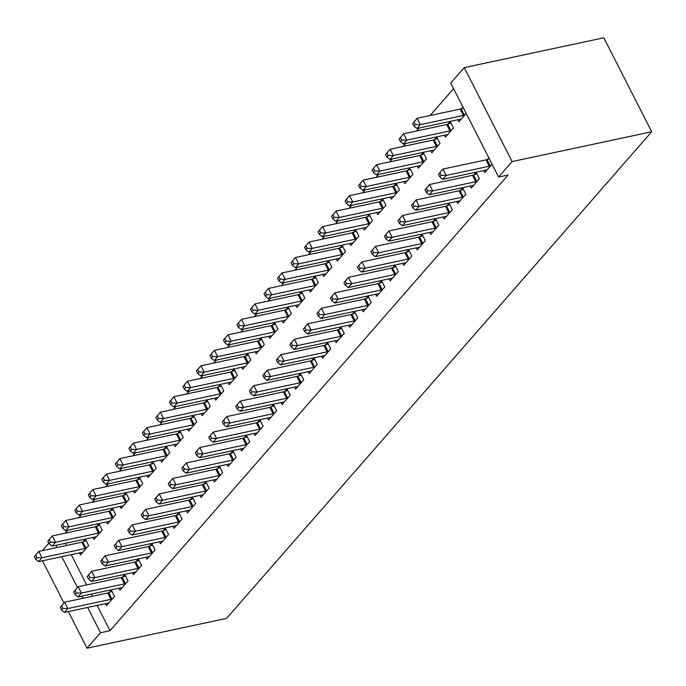 <?xml version="1.0" encoding="UTF-8"?>
<svg xmlns="http://www.w3.org/2000/svg" width="686" height="686" viewBox="0 0 686 686"><rect width="100%" height="100%" fill="white"/><g stroke="black" fill="none" stroke-linecap="round" stroke-linejoin="round"><path stroke-width="1.03" d="M453.575 88.64L430.105 115.514M419.163 128.033L416.591 130.983M405.649 143.503L403.076 146.452M392.135 158.972L389.562 161.922M378.629 174.441L376.048 177.382M365.115 189.911L362.542 192.852M351.601 205.38L349.028 208.321M338.087 220.841L335.514 223.79M324.572 236.31L322 239.26M311.067 251.779L308.486 254.729M297.553 267.248L294.98 270.198M284.038 282.718L281.466 285.668M270.524 298.187L267.952 301.137M257.01 313.656L254.437 316.606M243.504 329.126L240.923 332.075M229.99 344.595L227.418 347.536M216.476 360.064L213.903 363.005M202.962 375.534L200.389 378.475M189.447 390.994L186.875 393.944M175.942 406.464L173.361 409.413M162.428 421.933L159.855 424.883M148.913 437.402L146.341 440.352M135.399 452.871L132.827 455.821M121.885 468.341L119.313 471.291M108.379 483.81L105.798 486.76M94.865 499.279L92.293 502.221M81.351 514.749L78.779 517.69M67.837 530.218L65.264 533.159M450.736 83.075L464.25 67.614L603.826 37.799L651.7 131.755L226.594 618.386L87.019 648.201L100.533 632.732L109.992 630.717L508.077 175.016L498.611 177.031L450.736 83.075M42.292 550.652L48.817 543.175M444.374 135.228L445.385 137.217L453.489 127.939L450.256 121.585L448.069 124.089M470.253 186.017L471.265 188.007L479.368 178.72L476.135 172.375L473.949 174.879M417.345 166.166L418.357 168.156L426.469 158.869L423.236 152.524L421.05 155.027M443.225 216.956L444.236 218.945L452.348 209.659L449.107 203.313L446.92 205.817M390.325 197.105L391.337 199.094L399.441 189.808L396.208 183.462L394.021 185.966M416.205 247.895L417.217 249.875L425.32 240.597L422.087 234.252L419.901 236.756M363.297 228.044L364.309 230.024L372.421 220.746L369.179 214.401L366.993 216.905M389.176 278.833L390.188 280.814L398.292 271.536L395.059 265.182L392.872 267.686M336.277 258.982L337.289 260.963L345.392 251.685L342.16 245.331L339.973 247.835M362.148 309.763L363.16 311.753L371.272 302.475L368.039 296.12L365.852 298.624M309.249 289.912L310.261 291.902L318.364 282.623L315.131 276.269L312.945 278.773M335.128 340.702L336.14 342.691L344.243 333.405L341.011 327.059L338.824 329.563M282.22 320.851L283.232 322.84L291.344 313.553L288.111 307.208L285.925 309.712M308.1 371.64L309.112 373.63L317.224 364.343L313.982 357.998L311.796 360.502M255.201 351.789L256.212 353.779L264.316 344.492L261.083 338.147L258.896 340.65M281.08 402.579L282.092 404.56L290.195 395.282L286.962 388.936L284.776 391.44M228.172 382.728L229.184 384.709L237.296 375.431L234.055 369.085L231.868 371.589M254.052 433.518L255.063 435.499L263.167 426.22L259.934 419.866L257.747 422.37M201.152 413.667L202.164 415.647L210.268 406.369L207.035 400.024L204.848 402.528M227.023 464.448L228.035 466.437L236.147 457.159L232.914 450.805L230.728 453.309M174.124 444.597L175.136 446.586L183.239 437.308L180.006 430.954L177.82 433.458M200.003 495.386L201.015 497.376L209.119 488.089L205.886 481.743L203.699 484.247M147.096 475.535L148.107 477.525L156.219 468.238L152.987 461.892L150.791 464.396M172.975 526.325L173.987 528.314L182.099 519.028L178.857 512.682L176.671 515.186M120.076 506.474L121.088 508.463L129.191 499.176L125.958 492.831L123.772 495.335M145.946 557.264L146.958 559.244L155.07 549.966L151.838 543.621L149.651 546.125M93.047 537.412L94.059 539.393L102.171 530.115L98.93 523.77L96.743 526.273M118.927 588.202L119.939 590.183L128.042 580.905L124.809 574.559L122.623 577.063M65.462 543.303L66.559 545.464M71.241 554.648L86.659 584.909M91.332 594.093L92.439 596.254M97.12 605.438L109.992 630.717M105.412 603.671L106.424 605.652L114.536 596.374L111.295 590.02L109.108 592.524M79.533 552.882L80.545 554.863L88.657 545.584L85.424 539.239L83.229 541.743M132.441 572.733L133.453 574.714L141.556 565.436L138.323 559.09L136.137 561.594M106.562 521.943L107.573 523.933L115.677 514.646L112.444 508.3L110.257 510.804M159.461 541.794L160.473 543.775L168.584 534.497L165.352 528.151L163.157 530.655M133.59 491.005L134.602 492.994L142.705 483.707L139.472 477.362L137.286 479.866M186.489 510.856L187.501 512.845L195.604 503.558L192.372 497.213L190.185 499.717M160.61 460.066L161.622 462.055L169.734 452.777L166.492 446.423L164.306 448.927M213.518 479.917L214.529 481.906L222.633 472.628L219.4 466.274L217.213 468.778M187.638 429.136L188.65 431.117L196.753 421.839L193.521 415.484L191.334 417.988M240.537 448.978L241.549 450.968L249.661 441.69L246.42 435.336L244.233 437.84M214.658 398.197L215.67 400.178L223.782 390.9L220.549 384.554L218.362 387.058M267.566 418.048L268.578 420.029L276.681 410.751L273.448 404.406L271.262 406.909M241.686 367.259L242.698 369.248L250.802 359.961L247.569 353.616L245.382 356.12M294.586 387.11L295.597 389.091L303.709 379.812L300.477 373.467L298.29 375.971M268.715 336.32L269.727 338.309L277.83 329.023L274.597 322.677L272.411 325.181M321.614 356.171L322.626 358.161L330.729 348.874L327.496 342.528L325.31 345.032M295.735 305.381L296.746 307.371L304.858 298.093L301.617 291.739L299.43 294.243M348.642 325.233L349.654 327.222L357.758 317.935L354.525 311.59L352.338 314.094M322.763 274.451L323.775 276.432L331.878 267.154L328.645 260.8L326.459 263.304M375.662 294.294L376.674 296.283L384.786 287.005L381.545 280.651L379.358 283.155M349.783 243.513L350.795 245.494L358.907 236.216L355.674 229.87L353.487 232.374M402.691 263.364L403.702 265.345L411.806 256.067L408.573 249.721L406.386 252.225M376.811 212.574L377.823 214.555L385.926 205.277L382.694 198.931L380.507 201.435M429.71 232.425L430.722 234.406L438.834 225.128L435.601 218.783L433.415 221.286M403.84 181.636L404.851 183.625L412.955 174.338L409.722 167.993L407.535 170.497M456.739 201.487L457.751 203.476L465.854 194.189L462.621 187.844L460.435 190.348M430.859 150.697L431.871 152.686L439.983 143.408L436.742 137.054L434.555 139.558M483.767 170.548L484.779 172.538L492.068 164.186M487.463 159.409L488.835 157.84M457.888 119.758L458.9 121.748L466.188 113.404M461.584 108.62L462.956 107.05M464.25 67.614L512.125 161.57L498.611 177.031M512.125 161.57L651.7 131.755M55.995 545.327L57.092 547.488M61.774 556.672L77.484 587.499M81.874 596.117L82.972 598.278M87.654 607.462L100.533 632.732M42.481 560.796L63.969 602.968M68.36 611.586L87.019 648.201M60.179 607.462L61.474 610L62.82 608.448L61.526 605.91L60.179 607.462L64.647 602.188L67.88 608.542L110.935 599.341A3.018 0.986 153 0 0 111.921 599.041L112.341 598.878M62.82 608.448L67.88 608.542L64.501 612.409L107.556 603.208A3.018 0.986 153 0 1 108.345 603.131L108.611 603.148M61.526 605.91L64.647 602.188L107.702 592.996A3.018 0.986 153 0 0 108.68 592.695L112.007 591.409M61.474 610L64.501 612.409M34.3 556.672L35.595 559.21L36.941 557.667L35.655 555.128L34.3 556.672L38.768 551.407L42 557.752L38.63 561.62L81.685 552.419A3.018 0.986 -27 0 1 82.466 552.341L82.732 552.359M86.127 540.619L82.809 541.906A3.018 0.986 -27 0 1 81.823 542.206L38.768 551.407L35.655 555.128M86.47 548.088L86.042 548.251A3.018 0.986 -27 0 1 85.064 548.551L42 557.752L36.941 557.667M38.63 561.62L35.595 559.21M73.694 591.992L74.98 594.53L76.335 592.987L75.04 590.44L73.694 591.992L78.161 586.719L81.394 593.073L124.449 583.872A3.018 0.986 153 0 0 125.435 583.572L125.855 583.409M76.335 592.987L81.394 593.073L78.015 596.94L121.07 587.739A3.018 0.986 153 0 1 121.859 587.662L122.125 587.679M75.04 590.44L78.161 586.719L121.216 577.526A3.018 0.986 153 0 0 122.194 577.226L125.512 575.94M74.98 594.53L78.015 596.94M87.199 576.523L88.494 579.061L89.849 577.518L88.554 574.971L87.199 576.523L91.675 571.249L94.908 577.603L137.963 568.402A3.018 0.986 153 0 0 138.941 568.102L139.369 567.939M89.849 577.518L94.908 577.603L91.53 581.471L134.585 572.27A3.018 0.986 153 0 1 135.374 572.193L135.639 572.21M88.554 574.971L91.675 571.249L134.73 562.057A3.018 0.986 153 0 0 135.708 561.757L139.026 560.471M88.494 579.061L91.53 581.471M47.814 541.203L49.109 543.741L50.455 542.197L49.16 539.659L47.814 541.203L52.282 535.938L55.515 542.283L52.136 546.15L95.191 536.949A3.018 0.986 -27 0 1 95.98 536.872L96.246 536.889M99.642 525.15L96.323 526.436A3.018 0.986 -27 0 1 95.337 526.737L52.282 535.938L49.16 539.659M99.984 532.619L99.556 532.782A3.018 0.986 -27 0 1 98.57 533.082L55.515 542.283L50.455 542.197M52.136 546.15L49.109 543.741M61.328 525.733L62.615 528.271L63.969 526.728L62.675 524.19L61.328 525.733L65.796 520.468L69.029 526.814L65.65 530.681L108.705 521.489A3.018 0.986 -27 0 1 109.494 521.411L109.76 521.429M113.147 509.681L109.829 510.967A3.018 0.986 -27 0 1 108.851 511.267L65.796 520.468L62.675 524.19M113.49 517.15L113.07 517.313A3.018 0.986 -27 0 1 112.084 517.621L69.029 526.814L63.969 526.728M65.65 530.681L62.615 528.271M100.713 561.054L102.008 563.592L103.363 562.048L102.068 559.51L100.713 561.054L105.181 555.789L108.422 562.134L151.477 552.933A3.018 0.986 153 0 0 152.455 552.633L152.884 552.47M103.363 562.048L108.422 562.134L105.044 566.001L148.099 556.8A3.018 0.986 153 0 1 148.879 556.723L149.154 556.74M102.068 559.51L105.181 555.789L148.245 546.588A3.018 0.986 153 0 0 149.222 546.288L152.541 545.001M102.008 563.592L105.044 566.001M114.228 545.584L115.522 548.123L116.869 546.579L115.582 544.041L114.228 545.584L118.695 540.319L121.928 546.665L164.992 537.464A3.018 0.986 153 0 0 165.969 537.164L166.398 537.001M116.869 546.579L121.928 546.665L118.558 550.532L161.613 541.331A3.018 0.986 153 0 1 162.393 541.254L162.659 541.271M115.582 544.041L118.695 540.319L161.75 531.118A3.018 0.986 153 0 0 162.736 530.818L166.055 529.532M115.522 548.123L118.558 550.532M74.834 510.264L76.129 512.802L77.484 511.259L76.189 508.72L74.834 510.264L79.31 504.999L82.543 511.344L79.164 515.212L122.219 506.019A3.018 0.986 -27 0 1 123.008 505.942L123.274 505.959M126.661 494.212L123.343 495.498A3.018 0.986 -27 0 1 122.365 495.798L79.31 504.999L76.189 508.72M127.004 501.68L126.576 501.852A3.018 0.986 -27 0 1 125.598 502.152L82.543 511.344L77.484 511.259M79.164 515.212L76.129 512.802M88.348 494.795L89.643 497.333L90.998 495.789L89.703 493.251L88.348 494.795L92.816 489.53L96.057 495.875L92.679 499.742L135.734 490.55A3.018 0.986 -27 0 1 136.514 490.473L136.788 490.49M140.176 478.742L136.857 480.029A3.018 0.986 -27 0 1 135.879 480.329L92.816 489.53L89.703 493.251M140.519 486.211L140.09 486.383A3.018 0.986 -27 0 1 139.112 486.683L96.057 495.875L90.998 495.789M92.679 499.742L89.643 497.333M127.742 530.115L129.037 532.653L130.383 531.11L129.088 528.572L127.742 530.115L132.209 524.85L135.442 531.196L178.497 522.003A3.018 0.986 153 0 0 179.483 521.703L179.912 521.532M130.383 531.11L135.442 531.196L132.064 535.063L175.119 525.87A3.018 0.986 153 0 1 175.908 525.793L176.173 525.81M129.088 528.572L132.209 524.85L175.264 515.649A3.018 0.986 153 0 0 176.251 515.349L179.569 514.063M129.037 532.653L132.064 535.063M101.862 479.325L103.157 481.872L104.504 480.32L103.217 477.782L101.862 479.325L106.33 474.06L109.563 480.406L106.193 484.273L149.248 475.081A3.018 0.986 -27 0 1 150.028 475.004L150.294 475.021M153.69 463.273L150.371 464.559A3.018 0.986 -27 0 1 149.385 464.859L106.33 474.06L103.217 477.782M154.033 470.742L153.604 470.913A3.018 0.986 -27 0 1 152.626 471.213L109.563 480.406L104.504 480.32M106.193 484.273L103.157 481.872M141.256 514.646L142.551 517.184L143.897 515.64L142.602 513.102L141.256 514.646L145.724 509.381L148.956 515.726L192.011 506.534A3.018 0.986 153 0 0 192.998 506.234L193.418 506.062M143.897 515.64L148.956 515.726L145.578 519.594L188.633 510.401A3.018 0.986 153 0 1 189.422 510.324L189.688 510.341M142.602 513.102L145.724 509.381L188.779 500.18A3.018 0.986 153 0 0 189.756 499.88L193.075 498.593M142.551 517.184L145.578 519.594M115.377 463.865L116.671 466.403L118.018 464.851L116.723 462.313L115.377 463.865L119.844 458.591L123.077 464.937L119.698 468.804L162.754 459.611A3.018 0.986 -27 0 1 163.542 459.534L163.808 459.551M167.204 447.812L163.885 449.098A3.018 0.986 -27 0 1 162.899 449.399L119.844 458.591L116.723 462.313M167.547 455.281L167.118 455.444A3.018 0.986 -27 0 1 166.132 455.744L123.077 464.937L118.018 464.851M119.698 468.804L116.671 466.403M154.762 499.176L156.056 501.715L157.411 500.171L156.116 497.633L154.762 499.176L159.238 493.911L162.471 500.257L205.526 491.065A3.018 0.986 153 0 0 206.503 490.764L206.932 490.593M157.411 500.171L162.471 500.257L159.092 504.124L202.147 494.932A3.018 0.986 153 0 1 202.936 494.855L203.202 494.872M156.116 497.633L159.238 493.911L202.293 484.71A3.018 0.986 153 0 0 203.27 484.41L206.589 483.124M156.056 501.715L159.092 504.124M168.276 483.707L169.571 486.254L170.925 484.702L169.631 482.164L168.276 483.707L172.743 478.442L175.985 484.788L219.04 475.595A3.018 0.986 153 0 0 220.017 475.295L220.446 475.132M170.925 484.702L175.985 484.788L172.606 488.655L215.661 479.463A3.018 0.986 153 0 1 216.442 479.385L216.716 479.403M169.631 482.164L172.743 478.442L215.807 469.25A3.018 0.986 153 0 0 216.785 468.941L220.103 467.655M169.571 486.254L172.606 488.655M181.79 468.246L183.085 470.785L184.431 469.233L183.145 466.694L181.79 468.246L186.258 462.973L189.49 469.318L232.554 460.126A3.018 0.986 153 0 0 233.532 459.826L233.96 459.663M184.431 469.233L189.49 469.318L186.12 473.186L229.175 463.993A3.018 0.986 153 0 1 229.956 463.916L230.222 463.933M183.145 466.694L186.258 462.973L229.313 453.78A3.018 0.986 153 0 0 230.299 453.48L233.617 452.194M183.085 470.785L186.12 473.186M195.304 452.777L196.599 455.315L197.945 453.763L196.65 451.225L195.304 452.777L199.772 447.504L203.005 453.858L246.06 444.657A3.018 0.986 153 0 0 247.046 444.357L247.475 444.194M197.945 453.763L203.005 453.858L199.626 457.725L242.681 448.524A3.018 0.986 153 0 1 243.47 448.447L243.736 448.464M196.65 451.225L199.772 447.504L242.827 438.311A3.018 0.986 153 0 0 243.813 438.011L247.131 436.725M196.599 455.315L199.626 457.725M208.818 437.308L210.113 439.846L211.459 438.294L210.165 435.756L208.818 437.308L213.286 432.034L216.519 438.388L259.574 429.187A3.018 0.986 153 0 0 260.56 428.887L260.98 428.724M211.459 438.294L216.519 438.388L213.14 442.256L256.195 433.055A3.018 0.986 153 0 1 256.984 432.977L257.25 432.995M210.165 435.756L213.286 432.034L256.341 422.842A3.018 0.986 153 0 0 257.319 422.542L260.637 421.255M210.113 439.846L213.14 442.256M222.324 421.839L223.619 424.377L224.974 422.833L223.679 420.286L222.324 421.839L226.8 416.565L230.033 422.919L273.088 413.718A3.018 0.986 153 0 0 274.066 413.418L274.494 413.255M224.974 422.833L230.033 422.919L226.654 426.786L269.709 417.585A3.018 0.986 153 0 1 270.498 417.508L270.764 417.525M223.679 420.286L226.8 416.565L269.855 407.373A3.018 0.986 153 0 0 270.833 407.072L274.151 405.786M223.619 424.377L226.654 426.786M235.838 406.369L237.133 408.907L238.488 407.364L237.193 404.826L235.838 406.369L240.306 401.104L243.547 407.45L286.602 398.249A3.018 0.986 153 0 0 287.58 397.949L288.009 397.786M238.488 407.364L243.547 407.45L240.169 411.317L283.224 402.116A3.018 0.986 153 0 1 284.004 402.039L284.278 402.056M237.193 404.826L240.306 401.104L283.369 391.903A3.018 0.986 153 0 0 284.347 391.603L287.666 390.317M237.133 408.907L240.169 411.317M249.352 390.9L250.647 393.438L252.002 391.895L250.707 389.356L249.352 390.9L253.82 385.635L257.061 391.98L300.116 382.779A3.018 0.986 153 0 0 301.094 382.479L301.523 382.316M252.002 391.895L257.061 391.98L253.683 395.848L296.738 386.647A3.018 0.986 153 0 1 297.518 386.57L297.784 386.587M250.707 389.356L253.82 385.635L296.875 376.434A3.018 0.986 153 0 0 297.861 376.134L301.18 374.848M250.647 393.438L253.683 395.848M262.867 375.431L264.161 377.969L265.508 376.425L264.213 373.887L262.867 375.431L267.334 370.166L270.567 376.511L313.622 367.319A3.018 0.986 153 0 0 314.608 367.01L315.037 366.847M265.508 376.425L270.567 376.511L267.188 380.378L310.244 371.186A3.018 0.986 153 0 1 311.032 371.109L311.298 371.126M264.213 373.887L267.334 370.166L310.389 360.965A3.018 0.986 153 0 0 311.375 360.665L314.694 359.378M264.161 377.969L267.188 380.378M128.891 448.395L130.186 450.934L131.532 449.381L130.237 446.843L128.891 448.395L133.358 443.122L136.591 449.476L133.213 453.343L176.268 444.142A3.018 0.986 -27 0 1 177.057 444.065L177.322 444.082M180.71 432.343L177.391 433.629A3.018 0.986 -27 0 1 176.413 433.929L133.358 443.122L130.237 446.843M181.053 439.812L180.632 439.975A3.018 0.986 -27 0 1 179.646 440.275L136.591 449.476L131.532 449.381M133.213 453.343L130.186 450.934M142.396 432.926L143.691 435.464L145.046 433.912L143.751 431.374L142.396 432.926L146.873 427.652L150.105 434.006L146.727 437.874L189.782 428.673A3.018 0.986 -27 0 1 190.571 428.596L190.837 428.613M194.224 416.874L190.905 418.16A3.018 0.986 -27 0 1 189.928 418.46L146.873 427.652L143.751 431.374M194.567 424.342L194.138 424.505A3.018 0.986 -27 0 1 193.16 424.805L150.105 434.006L145.046 433.912M146.727 437.874L143.691 435.464M155.911 417.457L157.205 419.995L158.56 418.451L157.266 415.905L155.911 417.457L160.378 412.183L163.62 418.537L160.241 422.405L203.296 413.204A3.018 0.986 -27 0 1 204.076 413.126L204.351 413.144M207.738 401.404L204.419 402.691A3.018 0.986 -27 0 1 203.442 402.991L160.378 412.183L157.266 415.905M208.081 408.873L207.652 409.036A3.018 0.986 -27 0 1 206.675 409.336L163.62 418.537L158.56 418.451M160.241 422.405L157.205 419.995M169.425 401.987L170.72 404.526L172.075 402.982L170.78 400.444L169.425 401.987L173.892 396.714L177.134 403.068L173.755 406.935L216.81 397.734A3.018 0.986 -27 0 1 217.591 397.657L217.856 397.674M221.252 385.935L217.934 387.221A3.018 0.986 -27 0 1 216.948 387.521L173.892 396.714L170.78 400.444M221.595 393.404L221.166 393.567A3.018 0.986 -27 0 1 220.189 393.867L177.134 403.068L172.075 402.982M173.755 406.935L170.72 404.526M182.939 386.518L184.234 389.056L185.58 387.513L184.285 384.975L182.939 386.518L187.407 381.253L190.639 387.599L187.261 391.466L230.316 382.265A3.018 0.986 -27 0 1 231.105 382.188L231.371 382.205M234.766 370.466L231.448 371.752A3.018 0.986 -27 0 1 230.462 372.052L187.407 381.253L184.285 384.975M235.109 377.935L234.681 378.097A3.018 0.986 -27 0 1 233.694 378.398L190.639 387.599L185.58 387.513M187.261 391.466L184.234 389.056M196.453 371.049L197.748 373.587L199.094 372.044L197.8 369.505L196.453 371.049L200.921 365.784L204.154 372.129L200.775 375.997L243.83 366.796A3.018 0.986 -27 0 1 244.619 366.727L244.885 366.744M248.272 354.996L244.953 356.283A3.018 0.986 -27 0 1 243.976 356.583L200.921 365.784L197.8 369.505M248.615 362.465L248.195 362.628A3.018 0.986 -27 0 1 247.209 362.928L204.154 372.129L199.094 372.044M200.775 375.997L197.748 373.587M209.959 355.58L211.254 358.118L212.609 356.574L211.314 354.036L209.959 355.58L214.435 350.314L217.668 356.66L214.289 360.527L257.344 351.335A3.018 0.986 -27 0 1 258.133 351.258L258.399 351.275M261.786 339.527L258.468 340.813A3.018 0.986 -27 0 1 257.49 341.114L214.435 350.314L211.314 354.036M262.129 346.996L261.7 347.167A3.018 0.986 -27 0 1 260.723 347.468L217.668 356.66L212.609 356.574M214.289 360.527L211.254 358.118M223.473 340.11L224.768 342.648L226.123 341.105L224.828 338.567L223.473 340.11L227.949 334.845L231.182 341.191L227.803 345.058L270.859 335.866A3.018 0.986 -27 0 1 271.639 335.788L271.913 335.806M275.3 324.058L271.982 325.344A3.018 0.986 -27 0 1 271.004 325.644L227.949 334.845L224.828 338.567M275.643 331.527L275.215 331.698A3.018 0.986 -27 0 1 274.237 331.998L231.182 341.191L226.123 341.105M227.803 345.058L224.768 342.648M236.987 324.641L238.282 327.188L239.637 325.636L238.342 323.097L236.987 324.641L241.455 319.376L244.696 325.721L241.318 329.589L284.373 320.396A3.018 0.986 -27 0 1 285.153 320.319L285.419 320.336M288.815 308.589L285.496 309.875A3.018 0.986 -27 0 1 284.51 310.175L241.455 319.376L238.342 323.097M289.158 316.057L288.729 316.229A3.018 0.986 -27 0 1 287.751 316.529L244.696 325.721L239.637 325.636M241.318 329.589L238.282 327.188M276.381 359.961L277.676 362.5L279.022 360.956L277.727 358.418L276.381 359.961L280.848 354.696L284.081 361.042L327.136 351.849A3.018 0.986 153 0 0 328.122 351.549L328.543 351.378M279.022 360.956L284.081 361.042L280.703 364.909L323.758 355.717A3.018 0.986 153 0 1 324.547 355.64L324.812 355.657M277.727 358.418L280.848 354.696L323.903 345.495A3.018 0.986 153 0 0 324.881 345.195L328.2 343.909M277.676 362.5L280.703 364.909M250.501 309.172L251.796 311.718L253.143 310.166L251.848 307.628L250.501 309.172L254.969 303.907L258.202 310.252L254.823 314.119L297.878 304.927A3.018 0.986 -27 0 1 298.667 304.85L298.933 304.867M302.329 293.119L299.01 294.405A3.018 0.986 -27 0 1 298.024 294.714L254.969 303.907L251.848 307.628M302.672 300.597L302.243 300.76A3.018 0.986 -27 0 1 301.257 301.06L258.202 310.252L253.143 310.166M254.823 314.119L251.796 311.718M289.886 344.492L291.181 347.03L292.536 345.487L291.241 342.949L289.886 344.492L294.363 339.227L297.595 345.572L340.65 336.38A3.018 0.986 153 0 0 341.628 336.08L342.057 335.908M292.536 345.487L297.595 345.572L294.217 349.44L337.272 340.247A3.018 0.986 153 0 1 338.061 340.17L338.327 340.187M291.241 342.949L294.363 339.227L337.418 330.026A3.018 0.986 153 0 0 338.395 329.726L341.714 328.44M291.181 347.03L294.217 349.44M264.016 293.711L265.31 296.249L266.657 294.697L265.362 292.159L264.016 293.711L268.483 288.437L271.716 294.791L268.337 298.65L311.393 289.458A3.018 0.986 -27 0 1 312.181 289.381L312.447 289.398M315.834 277.659L312.516 278.945A3.018 0.986 -27 0 1 311.538 279.245L268.483 288.437L265.362 292.159M316.177 285.127L315.757 285.29A3.018 0.986 -27 0 1 314.771 285.59L271.716 294.791L266.657 294.697M268.337 298.65L265.31 296.249M303.401 329.023L304.695 331.57L306.05 330.017L304.755 327.479L303.401 329.023L307.877 323.758L311.11 330.103L354.165 320.911A3.018 0.986 153 0 0 355.142 320.611L355.571 320.439M306.05 330.017L311.11 330.103L307.731 333.971L350.786 324.778A3.018 0.986 153 0 1 351.566 324.701L351.841 324.718M304.755 327.479L307.877 323.758L350.932 314.557A3.018 0.986 153 0 0 351.909 314.257L355.228 312.97M304.695 331.57L307.731 333.971M277.521 278.242L278.816 280.78L280.171 279.228L278.876 276.69L277.521 278.242L281.997 272.968L285.23 279.322L281.852 283.189L324.907 273.988A3.018 0.986 -27 0 1 325.696 273.911L325.961 273.928M329.349 262.189L326.03 263.475A3.018 0.986 -27 0 1 325.053 263.776L281.997 272.968L278.876 276.69M329.692 269.658L329.263 269.821A3.018 0.986 -27 0 1 328.285 270.121L285.23 279.322L280.171 279.228M281.852 283.189L278.816 280.78M316.915 313.553L318.21 316.1L319.565 314.548L318.27 312.01L316.915 313.553L321.382 308.288L324.624 314.634L367.679 305.442A3.018 0.986 153 0 0 368.656 305.141L369.085 304.978M319.565 314.548L324.624 314.634L321.245 318.501L364.3 309.309A3.018 0.986 153 0 1 365.081 309.232L365.346 309.249M318.27 312.01L321.382 308.288L364.438 299.096A3.018 0.986 153 0 0 365.424 298.796L368.742 297.51M318.21 316.1L321.245 318.501M291.036 262.772L292.33 265.31L293.685 263.767L292.39 261.22L291.036 262.772L295.512 257.499L298.744 263.853L295.366 267.72L338.421 258.519A3.018 0.986 -27 0 1 339.201 258.442L339.476 258.459M342.863 246.72L339.544 248.006A3.018 0.986 -27 0 1 338.567 248.306L295.512 257.499L292.39 261.22M343.206 254.189L342.777 254.352A3.018 0.986 -27 0 1 341.8 254.652L298.744 263.853L293.685 263.767M295.366 267.72L292.33 265.31M330.429 298.093L331.724 300.631L333.07 299.079L331.775 296.541L330.429 298.093L334.897 292.819L338.129 299.173L381.184 289.972A3.018 0.986 153 0 0 382.171 289.672L382.599 289.509M333.07 299.079L338.129 299.173L334.751 303.041L377.806 293.84A3.018 0.986 153 0 1 378.595 293.762L378.861 293.78M331.775 296.541L334.897 292.819L377.952 283.627A3.018 0.986 153 0 0 378.938 283.327L382.256 282.04M331.724 300.631L334.751 303.041M304.55 247.303L305.845 249.841L307.199 248.298L305.905 245.751L304.55 247.303L309.017 242.029L312.259 248.383L308.88 252.251L351.935 243.05A3.018 0.986 -27 0 1 352.715 242.973L352.981 242.99M356.377 231.251L353.058 232.537A3.018 0.986 -27 0 1 352.072 232.837L309.017 242.029L305.905 245.751M356.72 238.719L356.291 238.882A3.018 0.986 -27 0 1 355.314 239.182L312.259 248.383L307.199 248.298M308.88 252.251L305.845 249.841M343.943 282.623L345.238 285.162L346.584 283.61L345.29 281.071L343.943 282.623L348.411 277.35L351.644 283.704L394.699 274.503A3.018 0.986 153 0 0 395.685 274.203L396.105 274.04M346.584 283.61L351.644 283.704L348.265 287.571L391.32 278.37A3.018 0.986 153 0 1 392.109 278.293L392.375 278.31M345.29 281.071L348.411 277.35L391.466 268.157A3.018 0.986 153 0 0 392.443 267.857L395.762 266.571M345.238 285.162L348.265 287.571M318.064 231.834L319.359 234.372L320.705 232.828L319.41 230.29L318.064 231.834L322.531 226.569L325.764 232.914L322.386 236.781L365.441 227.581A3.018 0.986 -27 0 1 366.23 227.503L366.495 227.52M369.891 215.781L366.573 217.068A3.018 0.986 -27 0 1 365.587 217.368L322.531 226.569L319.41 230.29M370.234 223.25L369.805 223.413A3.018 0.986 -27 0 1 368.819 223.713L325.764 232.914L320.705 232.828M322.386 236.781L319.359 234.372M357.449 267.154L358.744 269.692L360.099 268.149L358.804 265.602L357.449 267.154L361.925 261.88L365.158 268.235L408.213 259.034A3.018 0.986 153 0 0 409.19 258.733L409.619 258.571M360.099 268.149L365.158 268.235L361.779 272.102L404.834 262.901A3.018 0.986 153 0 1 405.623 262.824L405.889 262.841M358.804 265.602L361.925 261.88L404.98 252.688A3.018 0.986 153 0 0 405.958 252.388L409.276 251.102M358.744 269.692L361.779 272.102M331.578 216.364L332.873 218.903L334.219 217.359L332.924 214.821L331.578 216.364L336.046 211.099L339.278 217.445L335.9 221.312L378.955 212.111A3.018 0.986 -27 0 1 379.744 212.034L380.01 212.051M383.397 200.312L380.078 201.598A3.018 0.986 -27 0 1 379.101 201.898L336.046 211.099L332.924 214.821M383.74 207.781L383.32 207.944A3.018 0.986 -27 0 1 382.334 208.244L339.278 217.445L334.219 217.359M335.9 221.312L332.873 218.903M370.963 251.685L372.258 254.223L373.613 252.68L372.318 250.133L370.963 251.685L375.439 246.411L378.672 252.765L421.727 243.564A3.018 0.986 153 0 0 422.705 243.264L423.133 243.101M373.613 252.68L378.672 252.765L375.293 256.633L418.349 247.432A3.018 0.986 153 0 1 419.129 247.354L419.403 247.372M372.318 250.133L375.439 246.411L418.494 237.219A3.018 0.986 153 0 0 419.472 236.919L422.79 235.632M372.258 254.223L375.293 256.633M345.092 200.895L346.379 203.433L347.733 201.89L346.439 199.352L345.092 200.895L349.56 195.63L352.793 201.976L349.414 205.843L392.469 196.65A3.018 0.986 -27 0 1 393.258 196.573L393.524 196.59M396.911 184.843L393.593 186.129A3.018 0.986 -27 0 1 392.615 186.429L349.56 195.63L346.439 199.352M397.254 192.312L396.825 192.483A3.018 0.986 -27 0 1 395.848 192.783L352.793 201.976L347.733 201.89M349.414 205.843L346.379 203.433M384.477 236.216L385.772 238.754L387.127 237.21L385.832 234.672L384.477 236.216L388.945 230.95L392.186 237.296L435.241 228.095A3.018 0.986 153 0 0 436.219 227.795L436.648 227.632M387.127 237.21L392.186 237.296L388.808 241.163L431.863 231.962A3.018 0.986 153 0 1 432.643 231.885L432.909 231.902M385.832 234.672L388.945 230.95L432 221.75A3.018 0.986 153 0 0 432.986 221.449L436.305 220.163M385.772 238.754L388.808 241.163M358.598 185.426L359.893 187.964L361.248 186.421L359.953 183.882L358.598 185.426L363.074 180.161L366.307 186.506L362.928 190.374L405.983 181.181A3.018 0.986 -27 0 1 406.764 181.104L407.038 181.121M410.425 169.373L407.107 170.66A3.018 0.986 -27 0 1 406.129 170.96L363.074 180.161L359.953 183.882M410.768 176.842L410.339 177.014A3.018 0.986 -27 0 1 409.362 177.314L366.307 186.506L361.248 186.421M362.928 190.374L359.893 187.964M397.991 220.746L399.286 223.284L400.633 221.741L399.338 219.203L397.991 220.746L402.459 215.481L405.692 221.827L448.747 212.626A3.018 0.986 153 0 0 449.733 212.326L450.162 212.163M400.633 221.741L405.692 221.827L402.313 225.694L445.368 216.493A3.018 0.986 153 0 1 446.157 216.424L446.423 216.442M399.338 219.203L402.459 215.481L445.514 206.28A3.018 0.986 153 0 0 446.5 205.98L449.819 204.694M399.286 223.284L402.313 225.694M372.112 169.957L373.407 172.495L374.762 170.951L373.467 168.413L372.112 169.957L376.58 164.691L379.821 171.037L376.442 174.904L419.498 165.712A3.018 0.986 -27 0 1 420.278 165.635L420.544 165.652M423.939 153.904L420.621 155.19A3.018 0.986 -27 0 1 419.635 155.49L376.58 164.691L373.467 168.413M424.282 161.373L423.854 161.544A3.018 0.986 -27 0 1 422.876 161.845L379.821 171.037L374.762 170.951M376.442 174.904L373.407 172.495M411.506 205.277L412.8 207.815L414.147 206.272L412.852 203.733L411.506 205.277L415.973 200.012L419.206 206.357L462.261 197.165A3.018 0.986 153 0 0 463.247 196.865L463.667 196.693M414.147 206.272L419.206 206.357L415.827 210.225L458.883 201.032A3.018 0.986 153 0 1 459.671 200.955L459.937 200.972M412.852 203.733L415.973 200.012L459.028 190.811A3.018 0.986 153 0 0 460.006 190.511L463.324 189.225M412.8 207.815L415.827 210.225M385.626 154.487L386.921 157.034L388.267 155.482L386.973 152.944L385.626 154.487L390.094 149.222L393.327 155.568L389.948 159.435L433.012 150.243A3.018 0.986 -27 0 1 433.792 150.165L434.058 150.183M437.454 138.435L434.135 139.721A3.018 0.986 -27 0 1 433.149 140.021L390.094 149.222L386.973 152.944M437.797 145.912L437.368 146.075A3.018 0.986 -27 0 1 436.382 146.375L393.327 155.568L388.267 155.482M389.948 159.435L386.921 157.034M425.02 189.808L426.306 192.346L427.661 190.802L426.366 188.264L425.02 189.808L429.487 184.543L432.72 190.888L475.775 181.696A3.018 0.986 153 0 0 476.753 181.396L477.182 181.224M427.661 190.802L432.72 190.888L429.342 194.755L472.397 185.563A3.018 0.986 153 0 1 473.186 185.486L473.451 185.503M426.366 188.264L429.487 184.543L472.543 175.342A3.018 0.986 153 0 0 473.52 175.041L476.839 173.755M426.306 192.346L429.342 194.755M399.141 139.026L400.435 141.565L401.782 140.013L400.487 137.474L399.141 139.026L403.608 133.753L406.841 140.098L403.462 143.966L446.517 134.773A3.018 0.986 -27 0 1 447.306 134.696L447.572 134.713M450.959 122.974L447.641 124.26A3.018 0.986 -27 0 1 446.663 124.56L403.608 133.753L400.487 137.474M451.302 130.443L450.882 130.606A3.018 0.986 -27 0 1 449.896 130.906L406.841 140.098L401.782 140.013M403.462 143.966L400.435 141.565M438.526 174.338L439.82 176.885L441.175 175.333L439.88 172.795L438.526 174.338L443.002 169.073L446.234 175.419L489.29 166.226A3.018 0.986 153 0 0 490.267 165.926L490.696 165.755M441.175 175.333L446.234 175.419L442.856 179.286L485.911 170.094A3.018 0.986 153 0 1 486.7 170.017L486.966 170.034M439.88 172.795L443.002 169.073L486.057 159.872A3.018 0.986 153 0 0 487.034 159.572L489.272 158.706M439.82 176.885L442.856 179.286M412.655 123.557L413.941 126.095L415.296 124.543L414.001 122.005L412.655 123.557L417.122 118.284L420.355 124.638L416.977 128.505L460.032 119.304A3.018 0.986 -27 0 1 460.82 119.227L461.086 119.244M463.393 107.916L461.155 108.791A3.018 0.986 -27 0 1 460.177 109.091L417.122 118.284L414.001 122.005M464.816 114.974L464.388 115.137A3.018 0.986 -27 0 1 463.41 115.437L420.355 124.638L415.296 124.543M416.977 128.505L413.941 126.095M110.935 599.341L107.702 592.996M111.921 599.041L108.68 592.695M82.809 541.906L86.042 548.251M81.823 542.206L85.064 548.551M124.449 583.872L121.216 577.526M125.435 583.572L122.194 577.226M137.963 568.402L134.73 562.057M138.941 568.102L135.708 561.757M96.323 526.436L99.556 532.782M95.337 526.737L98.57 533.082M109.829 510.967L113.07 517.313M108.851 511.267L112.084 517.621M151.477 552.933L148.245 546.588M152.455 552.633L149.222 546.288M164.992 537.464L161.75 531.118M165.969 537.164L162.736 530.818M123.343 495.498L126.576 501.852M122.365 495.798L125.598 502.152M136.857 480.029L140.09 486.383M135.879 480.329L139.112 486.683M178.497 522.003L175.264 515.649M179.483 521.703L176.251 515.349M150.371 464.559L153.604 470.913M149.385 464.859L152.626 471.213M192.011 506.534L188.779 500.18M192.998 506.234L189.756 499.88M163.885 449.098L167.118 455.444M162.899 449.399L166.132 455.744M205.526 491.065L202.293 484.71M206.503 490.764L203.27 484.41M219.04 475.595L215.807 469.25M220.017 475.295L216.785 468.941M232.554 460.126L229.313 453.78M233.532 459.826L230.299 453.48M246.06 444.657L242.827 438.311M247.046 444.357L243.813 438.011M259.574 429.187L256.341 422.842M260.56 428.887L257.319 422.542M273.088 413.718L269.855 407.373M274.066 413.418L270.833 407.072M286.602 398.249L283.369 391.903M287.58 397.949L284.347 391.603M300.116 382.779L296.875 376.434M301.094 382.479L297.861 376.134M313.622 367.319L310.389 360.965M314.608 367.01L311.375 360.665M177.391 433.629L180.632 439.975M176.413 433.929L179.646 440.275M190.905 418.16L194.138 424.505M189.928 418.46L193.16 424.805M204.419 402.691L207.652 409.036M203.442 402.991L206.675 409.336M217.934 387.221L221.166 393.567M216.948 387.521L220.189 393.867M231.448 371.752L234.681 378.097M230.462 372.052L233.694 378.398M244.953 356.283L248.195 362.628M243.976 356.583L247.209 362.928M258.468 340.813L261.7 347.167M257.49 341.114L260.723 347.468M271.982 325.344L275.215 331.698M271.004 325.644L274.237 331.998M285.496 309.875L288.729 316.229M284.51 310.175L287.751 316.529M327.136 351.849L323.903 345.495M328.122 351.549L324.881 345.195M299.01 294.405L302.243 300.76M298.024 294.714L301.257 301.06M340.65 336.38L337.418 330.026M341.628 336.08L338.395 329.726M312.516 278.945L315.757 285.29M311.538 279.245L314.771 285.59M354.165 320.911L350.932 314.557M355.142 320.611L351.909 314.257M326.03 263.475L329.263 269.821M325.053 263.776L328.285 270.121M367.679 305.442L364.438 299.096M368.656 305.141L365.424 298.796M339.544 248.006L342.777 254.352M338.567 248.306L341.8 254.652M381.184 289.972L377.952 283.627M382.171 289.672L378.938 283.327M353.058 232.537L356.291 238.882M352.072 232.837L355.314 239.182M394.699 274.503L391.466 268.157M395.685 274.203L392.443 267.857M366.573 217.068L369.805 223.413M365.587 217.368L368.819 223.713M408.213 259.034L404.98 252.688M409.19 258.733L405.958 252.388M380.078 201.598L383.32 207.944M379.101 201.898L382.334 208.244M421.727 243.564L418.494 237.219M422.705 243.264L419.472 236.919M393.593 186.129L396.825 192.483M392.615 186.429L395.848 192.783M435.241 228.095L432 221.75M436.219 227.795L432.986 221.449M407.107 170.66L410.339 177.014M406.129 170.96L409.362 177.314M448.747 212.626L445.514 206.28M449.733 212.326L446.5 205.98M420.621 155.19L423.854 161.544M419.635 155.49L422.876 161.845M462.261 197.165L459.028 190.811M463.247 196.865L460.006 190.511M434.135 139.721L437.368 146.075M433.149 140.021L436.382 146.375M475.775 181.696L472.543 175.342M476.753 181.396L473.52 175.041M447.641 124.26L450.882 130.606M446.663 124.56L449.896 130.906M489.29 166.226L486.057 159.872M490.267 165.926L487.034 159.572M461.155 108.791L464.388 115.137M460.177 109.091L463.41 115.437"/></g></svg>
